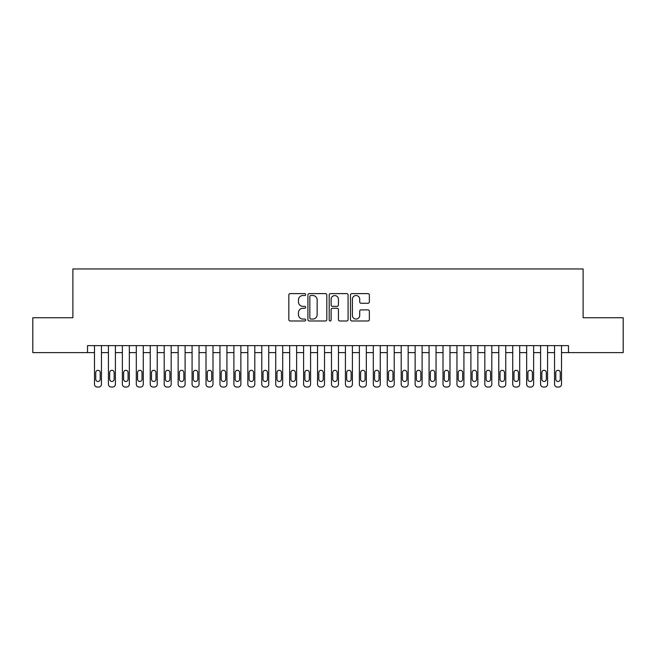 <?xml version="1.0" encoding="UTF-8"?>
<svg xmlns="http://www.w3.org/2000/svg" width="656" height="656" viewBox="0 0 656 656"><rect width="100%" height="100%" fill="white"/><g stroke="black" fill="none" stroke-linecap="round" stroke-linejoin="round"><path stroke-width="0.98" d="M305.696 294.569A0.959 0.959 0 0 0 304.737 293.617L290.198 293.617A1.369 1.369 0 0 0 288.829 294.979L288.829 319.611A1.369 1.369 0 0 0 290.198 320.981L304.737 320.981A0.959 0.959 0 0 0 305.696 320.021A0.959 0.959 0 0 0 304.737 319.062L302.859 319.062A4.379 4.379 0 0 1 298.48 314.683L298.48 312.633A4.379 4.379 0 0 1 302.859 308.254L304.737 308.254A0.959 0.959 0 0 0 305.696 307.295A0.959 0.959 0 0 0 304.737 306.344L302.859 306.344A4.379 4.379 0 0 1 298.48 301.965L298.48 299.907A4.379 4.379 0 0 1 302.859 295.528L304.737 295.528A0.959 0.959 0 0 0 305.696 294.569M367.991 303.261A1.369 1.369 0 0 0 369.361 301.891L369.361 294.979A1.369 1.369 0 0 0 367.991 293.617L351.846 293.617A1.369 1.369 0 0 0 350.476 294.979L350.476 319.611A1.369 1.369 0 0 0 351.846 320.981L367.991 320.981A1.369 1.369 0 0 0 369.361 319.611L369.361 311.264A1.369 1.369 0 0 0 367.991 309.894L361.079 309.894A1.369 1.369 0 0 0 359.709 311.264L359.709 315.405A3.657 3.657 0 0 1 356.052 319.062A3.657 3.657 0 0 1 352.395 315.405L352.395 299.193A3.657 3.657 0 0 1 356.052 295.528A3.657 3.657 0 0 1 359.709 299.193L359.709 301.891A1.369 1.369 0 0 0 361.079 303.261L367.991 303.261M87.519 352.608L32.8 352.608L32.8 317.75L72.882 317.75L72.882 268.96L583.118 268.96L583.118 317.75L623.2 317.75L623.2 352.608L568.481 352.608L568.481 345.638L87.519 345.638L87.519 352.608L94.489 352.608L94.489 384.252A2.788 2.788 0 0 0 97.277 387.04L98.671 387.04A2.788 2.788 0 0 0 101.459 384.252L101.459 352.608L108.429 352.608L108.429 384.252A2.788 2.788 0 0 0 111.217 387.04L112.611 387.04A2.788 2.788 0 0 0 115.399 384.252L115.399 352.608L122.369 352.608L122.369 384.252A2.788 2.788 0 0 0 125.157 387.04L126.551 387.04A2.788 2.788 0 0 0 129.339 384.252L129.339 352.608L136.309 352.608L136.309 384.252A2.788 2.788 0 0 0 139.097 387.04L140.491 387.04A2.788 2.788 0 0 0 143.279 384.252L143.279 352.608L150.249 352.608L150.249 384.252A2.788 2.788 0 0 0 153.045 387.04L154.439 387.04A2.788 2.788 0 0 0 157.227 384.252L157.227 352.608L164.197 352.608L164.197 384.252A2.788 2.788 0 0 0 166.985 387.04L168.379 387.04A2.788 2.788 0 0 0 171.167 384.252L171.167 352.608L178.137 352.608L178.137 384.252A2.788 2.788 0 0 0 180.925 387.04L182.319 387.04A2.788 2.788 0 0 0 185.107 384.252L185.107 352.608L192.077 352.608L192.077 384.252A2.788 2.788 0 0 0 194.865 387.04L196.259 387.04A2.788 2.788 0 0 0 199.047 384.252L199.047 352.608L206.017 352.608L206.017 384.252A2.788 2.788 0 0 0 208.805 387.04L210.199 387.04A2.788 2.788 0 0 0 212.987 384.252L212.987 352.608L219.957 352.608L219.957 384.252A2.788 2.788 0 0 0 222.745 387.04L224.139 387.04A2.788 2.788 0 0 0 226.927 384.252L226.927 352.608L233.897 352.608L233.897 384.252A2.788 2.788 0 0 0 236.685 387.04L238.079 387.04A2.788 2.788 0 0 0 240.867 384.252L240.867 352.608L247.837 352.608L247.837 384.252A2.788 2.788 0 0 0 250.625 387.04L252.019 387.04A2.788 2.788 0 0 0 254.807 384.252L254.807 352.608L261.777 352.608L261.777 384.252A2.788 2.788 0 0 0 264.565 387.04L265.959 387.04A2.788 2.788 0 0 0 268.747 384.252L268.747 352.608L275.725 352.608L275.725 384.252A2.788 2.788 0 0 0 278.513 387.04L279.907 387.04A2.788 2.788 0 0 0 282.695 384.252L282.695 352.608L289.665 352.608L289.665 384.252A2.788 2.788 0 0 0 292.453 387.04L293.847 387.04A2.788 2.788 0 0 0 296.635 384.252L296.635 352.608L303.605 352.608L303.605 384.252A2.788 2.788 0 0 0 306.393 387.04L307.787 387.04A2.788 2.788 0 0 0 310.575 384.252L310.575 352.608L317.545 352.608L317.545 384.252A2.788 2.788 0 0 0 320.333 387.04L321.727 387.04A2.788 2.788 0 0 0 324.515 384.252L324.515 352.608L331.485 352.608L331.485 384.252A2.788 2.788 0 0 0 334.273 387.04L335.667 387.04A2.788 2.788 0 0 0 338.455 384.252L338.455 352.608L345.425 352.608L345.425 384.252A2.788 2.788 0 0 0 348.213 387.04L349.607 387.04A2.788 2.788 0 0 0 352.395 384.252L352.395 352.608L359.365 352.608L359.365 384.252A2.788 2.788 0 0 0 362.153 387.04L363.547 387.04A2.788 2.788 0 0 0 366.335 384.252L366.335 352.608L373.305 352.608L373.305 384.252A2.788 2.788 0 0 0 376.093 387.04L377.487 387.04A2.788 2.788 0 0 0 380.275 384.252L380.275 352.608L387.253 352.608L387.253 384.252A2.788 2.788 0 0 0 390.041 387.04L391.435 387.04A2.788 2.788 0 0 0 394.223 384.252L394.223 352.608L401.193 352.608L401.193 384.252A2.788 2.788 0 0 0 403.981 387.04L405.375 387.04A2.788 2.788 0 0 0 408.163 384.252L408.163 352.608L415.133 352.608L415.133 384.252A2.788 2.788 0 0 0 417.921 387.04L419.315 387.04A2.788 2.788 0 0 0 422.103 384.252L422.103 352.608L429.073 352.608L429.073 384.252A2.788 2.788 0 0 0 431.861 387.04L433.255 387.04A2.788 2.788 0 0 0 436.043 384.252L436.043 352.608L443.013 352.608L443.013 384.252A2.788 2.788 0 0 0 445.801 387.04L447.195 387.04A2.788 2.788 0 0 0 449.983 384.252L449.983 352.608L456.953 352.608L456.953 384.252A2.788 2.788 0 0 0 459.741 387.04L461.135 387.04A2.788 2.788 0 0 0 463.923 384.252L463.923 352.608L470.893 352.608L470.893 384.252A2.788 2.788 0 0 0 473.681 387.04L475.075 387.04A2.788 2.788 0 0 0 477.863 384.252L477.863 352.608L484.833 352.608L484.833 384.252A2.788 2.788 0 0 0 487.621 387.04L489.015 387.04A2.788 2.788 0 0 0 491.803 384.252L491.803 352.608L498.773 352.608L498.773 384.252A2.788 2.788 0 0 0 501.561 387.04L502.955 387.04A2.788 2.788 0 0 0 505.751 384.252L505.751 352.608L512.721 352.608L512.721 384.252A2.788 2.788 0 0 0 515.509 387.04L516.903 387.04A2.788 2.788 0 0 0 519.691 384.252L519.691 352.608L526.661 352.608L526.661 384.252A2.788 2.788 0 0 0 529.449 387.04L530.843 387.04A2.788 2.788 0 0 0 533.631 384.252L533.631 352.608L540.601 352.608L540.601 384.252A2.788 2.788 0 0 0 543.389 387.04L544.783 387.04A2.788 2.788 0 0 0 547.571 384.252L547.571 352.608L554.541 352.608L554.541 384.252A2.788 2.788 0 0 0 557.329 387.04L558.723 387.04A2.788 2.788 0 0 0 561.511 384.252L561.511 352.608L568.481 352.608M326.803 294.979A1.369 1.369 0 0 0 325.433 293.617L309.288 293.617A1.369 1.369 0 0 0 307.918 294.979L307.918 319.611A1.369 1.369 0 0 0 309.288 320.981L325.433 320.981A1.369 1.369 0 0 0 326.803 319.611L326.803 294.979M330.567 293.617L346.712 293.617A1.369 1.369 0 0 1 348.082 294.979L348.082 319.611A1.369 1.369 0 0 1 346.712 320.981L339.8 320.981A1.369 1.369 0 0 1 338.43 319.611L338.43 309.624A1.369 1.369 0 0 0 337.069 308.254L332.485 308.254A1.369 1.369 0 0 0 331.116 309.624L331.116 320.021A0.959 0.959 0 0 1 330.157 320.981A0.959 0.959 0 0 1 329.197 320.021L329.197 294.979A1.369 1.369 0 0 1 330.567 293.617M310.796 295.528A0.959 0.959 0 0 0 309.837 296.487L309.837 318.111A0.959 0.959 0 0 0 310.796 319.062L312.773 319.062A4.379 4.379 0 0 0 317.151 314.683L317.151 299.907A4.379 4.379 0 0 0 312.773 295.528L310.796 295.528M338.43 299.259A3.657 3.657 0 0 0 334.773 295.602A3.657 3.657 0 0 0 331.116 299.259L331.116 304.974A1.369 1.369 0 0 0 332.485 306.344L337.069 306.344A1.369 1.369 0 0 0 338.43 304.974L338.43 299.259M101.459 345.638L101.459 384.252M94.489 345.638L94.489 384.252M100.204 379.234A2.23 2.23 0 0 1 97.974 381.464A2.23 2.23 0 0 1 95.743 379.234L95.743 372.542A2.23 2.23 0 0 1 97.974 370.312A2.23 2.23 0 0 1 100.204 372.542L100.204 379.234M97.277 387.04L98.671 387.04M115.399 345.638L115.399 384.252M108.429 345.638L108.429 384.252M114.144 379.234A2.23 2.23 0 0 1 111.914 381.464A2.23 2.23 0 0 1 109.683 379.234L109.683 372.542A2.23 2.23 0 0 1 111.914 370.312A2.23 2.23 0 0 1 114.144 372.542L114.144 379.234M111.217 387.04L112.611 387.04M129.339 345.638L129.339 384.252M122.369 345.638L122.369 384.252M128.084 379.234A2.23 2.23 0 0 1 125.854 381.464A2.23 2.23 0 0 1 123.623 379.234L123.623 372.542A2.23 2.23 0 0 1 125.854 370.312A2.23 2.23 0 0 1 128.084 372.542L128.084 379.234M125.157 387.04L126.551 387.04M143.279 345.638L143.279 384.252M136.309 345.638L136.309 384.252M142.024 379.234A2.23 2.23 0 0 1 139.794 381.464A2.23 2.23 0 0 1 137.563 379.234L137.563 372.542A2.23 2.23 0 0 1 139.794 370.312A2.23 2.23 0 0 1 142.024 372.542L142.024 379.234M139.097 387.04L140.491 387.04M157.227 345.638L157.227 384.252M150.249 345.638L150.249 384.252M155.972 379.234A2.23 2.23 0 0 1 153.742 381.464A2.23 2.23 0 0 1 151.511 379.234L151.511 372.542A2.23 2.23 0 0 1 153.742 370.312A2.23 2.23 0 0 1 155.972 372.542L155.972 379.234M153.045 387.04L154.439 387.04M171.167 345.638L171.167 384.252M164.197 345.638L164.197 384.252M169.912 379.234A2.23 2.23 0 0 1 167.682 381.464A2.23 2.23 0 0 1 165.451 379.234L165.451 372.542A2.23 2.23 0 0 1 167.682 370.312A2.23 2.23 0 0 1 169.912 372.542L169.912 379.234M166.985 387.04L168.379 387.04M185.107 345.638L185.107 384.252M178.137 345.638L178.137 384.252M183.852 379.234A2.23 2.23 0 0 1 181.622 381.464A2.23 2.23 0 0 1 179.391 379.234L179.391 372.542A2.23 2.23 0 0 1 181.622 370.312A2.23 2.23 0 0 1 183.852 372.542L183.852 379.234M180.925 387.04L182.319 387.04M199.047 345.638L199.047 384.252M192.077 345.638L192.077 384.252M197.792 379.234A2.23 2.23 0 0 1 195.562 381.464A2.23 2.23 0 0 1 193.331 379.234L193.331 372.542A2.23 2.23 0 0 1 195.562 370.312A2.23 2.23 0 0 1 197.792 372.542L197.792 379.234M194.865 387.04L196.259 387.04M212.987 345.638L212.987 384.252M206.017 345.638L206.017 384.252M211.732 379.234A2.23 2.23 0 0 1 209.502 381.464A2.23 2.23 0 0 1 207.271 379.234L207.271 372.542A2.23 2.23 0 0 1 209.502 370.312A2.23 2.23 0 0 1 211.732 372.542L211.732 379.234M208.805 387.04L210.199 387.04M226.927 345.638L226.927 384.252M219.957 345.638L219.957 384.252M225.672 379.234A2.23 2.23 0 0 1 223.442 381.464A2.23 2.23 0 0 1 221.211 379.234L221.211 372.542A2.23 2.23 0 0 1 223.442 370.312A2.23 2.23 0 0 1 225.672 372.542L225.672 379.234M222.745 387.04L224.139 387.04M240.867 345.638L240.867 384.252M233.897 345.638L233.897 384.252M239.612 379.234A2.23 2.23 0 0 1 237.382 381.464A2.23 2.23 0 0 1 235.151 379.234L235.151 372.542A2.23 2.23 0 0 1 237.382 370.312A2.23 2.23 0 0 1 239.612 372.542L239.612 379.234M236.685 387.04L238.079 387.04M254.807 345.638L254.807 384.252M247.837 345.638L247.837 384.252M253.552 379.234A2.23 2.23 0 0 1 251.322 381.464A2.23 2.23 0 0 1 249.091 379.234L249.091 372.542A2.23 2.23 0 0 1 251.322 370.312A2.23 2.23 0 0 1 253.552 372.542L253.552 379.234M250.625 387.04L252.019 387.04M268.747 345.638L268.747 384.252M261.777 345.638L261.777 384.252M267.492 379.234A2.23 2.23 0 0 1 265.262 381.464A2.23 2.23 0 0 1 263.031 379.234L263.031 372.542A2.23 2.23 0 0 1 265.262 370.312A2.23 2.23 0 0 1 267.492 372.542L267.492 379.234M264.565 387.04L265.959 387.04M282.695 345.638L282.695 384.252M275.725 345.638L275.725 384.252M281.44 379.234A2.23 2.23 0 0 1 279.21 381.464A2.23 2.23 0 0 1 276.98 379.234L276.98 372.542A2.23 2.23 0 0 1 279.21 370.312A2.23 2.23 0 0 1 281.44 372.542L281.44 379.234M278.513 387.04L279.907 387.04M296.635 345.638L296.635 384.252M289.665 345.638L289.665 384.252M295.38 379.234A2.23 2.23 0 0 1 293.15 381.464A2.23 2.23 0 0 1 290.92 379.234L290.92 372.542A2.23 2.23 0 0 1 293.15 370.312A2.23 2.23 0 0 1 295.38 372.542L295.38 379.234M292.453 387.04L293.847 387.04M310.575 345.638L310.575 384.252M303.605 345.638L303.605 384.252M309.32 379.234A2.23 2.23 0 0 1 307.09 381.464A2.23 2.23 0 0 1 304.86 379.234L304.86 372.542A2.23 2.23 0 0 1 307.09 370.312A2.23 2.23 0 0 1 309.32 372.542L309.32 379.234M306.393 387.04L307.787 387.04M324.515 345.638L324.515 384.252M317.545 345.638L317.545 384.252M323.26 379.234A2.23 2.23 0 0 1 321.03 381.464A2.23 2.23 0 0 1 318.8 379.234L318.8 372.542A2.23 2.23 0 0 1 321.03 370.312A2.23 2.23 0 0 1 323.26 372.542L323.26 379.234M320.333 387.04L321.727 387.04M338.455 345.638L338.455 384.252M331.485 345.638L331.485 384.252M337.2 379.234A2.23 2.23 0 0 1 334.97 381.464A2.23 2.23 0 0 1 332.74 379.234L332.74 372.542A2.23 2.23 0 0 1 334.97 370.312A2.23 2.23 0 0 1 337.2 372.542L337.2 379.234M334.273 387.04L335.667 387.04M352.395 345.638L352.395 384.252M345.425 345.638L345.425 384.252M351.14 379.234A2.23 2.23 0 0 1 348.91 381.464A2.23 2.23 0 0 1 346.68 379.234L346.68 372.542A2.23 2.23 0 0 1 348.91 370.312A2.23 2.23 0 0 1 351.14 372.542L351.14 379.234M348.213 387.04L349.607 387.04M366.335 345.638L366.335 384.252M359.365 345.638L359.365 384.252M365.08 379.234A2.23 2.23 0 0 1 362.85 381.464A2.23 2.23 0 0 1 360.62 379.234L360.62 372.542A2.23 2.23 0 0 1 362.85 370.312A2.23 2.23 0 0 1 365.08 372.542L365.08 379.234M362.153 387.04L363.547 387.04M380.275 345.638L380.275 384.252M373.305 345.638L373.305 384.252M379.02 379.234A2.23 2.23 0 0 1 376.79 381.464A2.23 2.23 0 0 1 374.56 379.234L374.56 372.542A2.23 2.23 0 0 1 376.79 370.312A2.23 2.23 0 0 1 379.02 372.542L379.02 379.234M376.093 387.04L377.487 387.04M394.223 345.638L394.223 384.252M387.253 345.638L387.253 384.252M392.969 379.234A2.23 2.23 0 0 1 390.738 381.464A2.23 2.23 0 0 1 388.508 379.234L388.508 372.542A2.23 2.23 0 0 1 390.738 370.312A2.23 2.23 0 0 1 392.969 372.542L392.969 379.234M390.041 387.04L391.435 387.04M408.163 345.638L408.163 384.252M401.193 345.638L401.193 384.252M406.909 379.234A2.23 2.23 0 0 1 404.678 381.464A2.23 2.23 0 0 1 402.448 379.234L402.448 372.542A2.23 2.23 0 0 1 404.678 370.312A2.23 2.23 0 0 1 406.909 372.542L406.909 379.234M403.981 387.04L405.375 387.04M422.103 345.638L422.103 384.252M415.133 345.638L415.133 384.252M420.849 379.234A2.23 2.23 0 0 1 418.618 381.464A2.23 2.23 0 0 1 416.388 379.234L416.388 372.542A2.23 2.23 0 0 1 418.618 370.312A2.23 2.23 0 0 1 420.849 372.542L420.849 379.234M417.921 387.04L419.315 387.04M436.043 345.638L436.043 384.252M429.073 345.638L429.073 384.252M434.789 379.234A2.23 2.23 0 0 1 432.558 381.464A2.23 2.23 0 0 1 430.328 379.234L430.328 372.542A2.23 2.23 0 0 1 432.558 370.312A2.23 2.23 0 0 1 434.789 372.542L434.789 379.234M431.861 387.04L433.255 387.04M449.983 345.638L449.983 384.252M443.013 345.638L443.013 384.252M448.729 379.234A2.23 2.23 0 0 1 446.498 381.464A2.23 2.23 0 0 1 444.268 379.234L444.268 372.542A2.23 2.23 0 0 1 446.498 370.312A2.23 2.23 0 0 1 448.729 372.542L448.729 379.234M445.801 387.04L447.195 387.04M463.923 345.638L463.923 384.252M456.953 345.638L456.953 384.252M462.669 379.234A2.23 2.23 0 0 1 460.438 381.464A2.23 2.23 0 0 1 458.208 379.234L458.208 372.542A2.23 2.23 0 0 1 460.438 370.312A2.23 2.23 0 0 1 462.669 372.542L462.669 379.234M459.741 387.04L461.135 387.04M477.863 345.638L477.863 384.252M470.893 345.638L470.893 384.252M476.609 379.234A2.23 2.23 0 0 1 474.378 381.464A2.23 2.23 0 0 1 472.148 379.234L472.148 372.542A2.23 2.23 0 0 1 474.378 370.312A2.23 2.23 0 0 1 476.609 372.542L476.609 379.234M473.681 387.04L475.075 387.04M491.803 345.638L491.803 384.252M484.833 345.638L484.833 384.252M490.549 379.234A2.23 2.23 0 0 1 488.318 381.464A2.23 2.23 0 0 1 486.088 379.234L486.088 372.542A2.23 2.23 0 0 1 488.318 370.312A2.23 2.23 0 0 1 490.549 372.542L490.549 379.234M487.621 387.04L489.015 387.04M505.751 345.638L505.751 384.252M498.773 345.638L498.773 384.252M504.489 379.234A2.23 2.23 0 0 1 502.258 381.464A2.23 2.23 0 0 1 500.028 379.234L500.028 372.542A2.23 2.23 0 0 1 502.258 370.312A2.23 2.23 0 0 1 504.489 372.542L504.489 379.234M501.561 387.04L502.955 387.04M519.691 345.638L519.691 384.252M512.721 345.638L512.721 384.252M518.437 379.234A2.23 2.23 0 0 1 516.206 381.464A2.23 2.23 0 0 1 513.976 379.234L513.976 372.542A2.23 2.23 0 0 1 516.206 370.312A2.23 2.23 0 0 1 518.437 372.542L518.437 379.234M515.509 387.04L516.903 387.04M533.631 345.638L533.631 384.252M526.661 345.638L526.661 384.252M532.377 379.234A2.23 2.23 0 0 1 530.146 381.464A2.23 2.23 0 0 1 527.916 379.234L527.916 372.542A2.23 2.23 0 0 1 530.146 370.312A2.23 2.23 0 0 1 532.377 372.542L532.377 379.234M529.449 387.04L530.843 387.04M547.571 345.638L547.571 384.252M540.601 345.638L540.601 384.252M546.317 379.234A2.23 2.23 0 0 1 544.086 381.464A2.23 2.23 0 0 1 541.856 379.234L541.856 372.542A2.23 2.23 0 0 1 544.086 370.312A2.23 2.23 0 0 1 546.317 372.542L546.317 379.234M543.389 387.04L544.783 387.04M561.511 345.638L561.511 384.252M554.541 345.638L554.541 384.252M560.257 379.234A2.23 2.23 0 0 1 558.026 381.464A2.23 2.23 0 0 1 555.796 379.234L555.796 372.542A2.23 2.23 0 0 1 558.026 370.312A2.23 2.23 0 0 1 560.257 372.542L560.257 379.234M557.329 387.04L558.723 387.04"/></g></svg>
